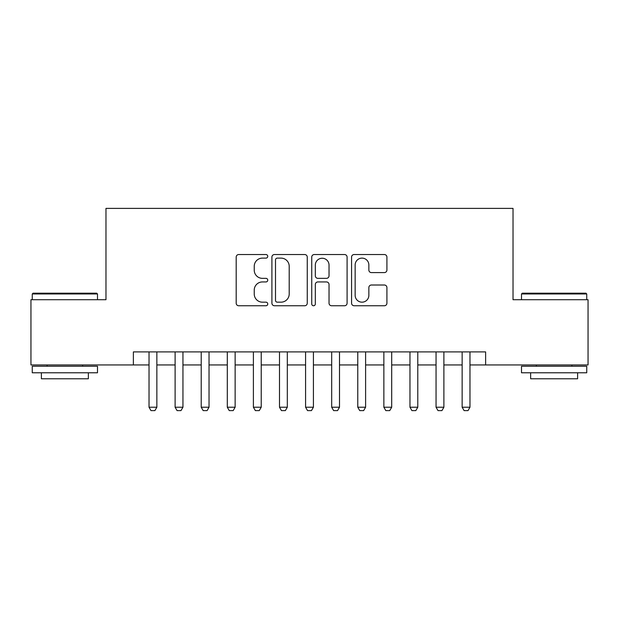 <?xml version="1.0" encoding="UTF-8"?>
<svg xmlns="http://www.w3.org/2000/svg" width="619" height="619" viewBox="0 0 619 619"><rect width="100%" height="100%" fill="white"/><g stroke="black" fill="none" stroke-linecap="round" stroke-linejoin="round"><path stroke-width="0.93" d="M267.748 256.328A1.795 1.795 0 0 0 265.961 254.533L238.748 254.533A2.561 2.561 0 0 0 236.187 257.094L236.187 303.194A2.561 2.561 0 0 0 238.748 305.755L265.961 305.755A1.795 1.795 0 0 0 267.748 303.968A1.795 1.795 0 0 0 265.961 302.173L262.441 302.173A8.194 8.194 0 0 1 254.239 293.979L254.239 290.133A8.194 8.194 0 0 1 262.441 281.939L265.961 281.939A1.795 1.795 0 0 0 267.748 280.144A1.795 1.795 0 0 0 265.961 278.349L262.441 278.349A8.194 8.194 0 0 1 254.239 270.155L254.239 266.317A8.194 8.194 0 0 1 262.441 258.115L265.961 258.115A1.795 1.795 0 0 0 267.748 256.328M384.353 272.592A2.561 2.561 0 0 0 386.914 270.031L386.914 257.094A2.561 2.561 0 0 0 384.353 254.533L354.13 254.533A2.561 2.561 0 0 0 351.569 257.094L351.569 303.194A2.561 2.561 0 0 0 354.13 305.755L384.353 305.755A2.561 2.561 0 0 0 386.914 303.194L386.914 287.572A2.561 2.561 0 0 0 384.353 285.011L371.415 285.011A2.561 2.561 0 0 0 368.854 287.572L368.854 295.317A6.848 6.848 0 0 1 362.007 302.173A6.848 6.848 0 0 1 355.151 295.317L355.151 264.971A6.848 6.848 0 0 1 362.007 258.115A6.848 6.848 0 0 1 368.854 264.971L368.854 270.031A2.561 2.561 0 0 0 371.415 272.592L384.353 272.592M133.371 364.947L30.95 364.947L30.95 299.712L105.973 299.712L105.973 208.386L513.027 208.386L513.027 299.712L588.05 299.712L588.05 364.947L485.629 364.947L485.629 351.902L133.371 351.902L133.371 364.947L149.024 364.947M307.256 257.094A2.561 2.561 0 0 0 304.695 254.533L274.472 254.533A2.561 2.561 0 0 0 271.911 257.094L271.911 303.194A2.561 2.561 0 0 0 274.472 305.755L304.695 305.755A2.561 2.561 0 0 0 307.256 303.194L307.256 257.094M314.305 254.533L344.528 254.533A2.561 2.561 0 0 1 347.089 257.094L347.089 303.194A2.561 2.561 0 0 1 344.528 305.755L331.591 305.755A2.561 2.561 0 0 1 329.029 303.194L329.029 284.5A2.561 2.561 0 0 0 326.468 281.939L317.887 281.939A2.561 2.561 0 0 0 315.326 284.5L315.326 303.968A1.795 1.795 0 0 1 313.531 305.755A1.795 1.795 0 0 1 311.744 303.968L311.744 257.094A2.561 2.561 0 0 1 314.305 254.533M156.855 364.947L175.115 364.947M182.945 364.947L201.214 364.947M209.036 364.947L227.305 364.947M235.135 364.947L253.395 364.947M261.226 364.947L279.494 364.947M287.317 364.947L305.585 364.947M313.415 364.947L331.683 364.947M339.506 364.947L357.774 364.947M365.605 364.947L383.865 364.947M391.695 364.947L409.964 364.947M417.786 364.947L436.055 364.947M443.885 364.947L462.145 364.947M469.976 364.947L485.629 364.947M277.289 258.115A1.795 1.795 0 0 0 275.501 259.91L275.501 300.377A1.795 1.795 0 0 0 277.289 302.173L281.003 302.173A8.194 8.194 0 0 0 289.205 293.979L289.205 266.317A8.194 8.194 0 0 0 281.003 258.115L277.289 258.115M329.029 265.094A6.848 6.848 0 0 0 322.182 258.247A6.848 6.848 0 0 0 315.326 265.094L315.326 275.788A2.561 2.561 0 0 0 317.887 278.349L326.468 278.349A2.561 2.561 0 0 0 329.029 275.788L329.029 265.094M156.855 351.902L156.855 407.225L154.897 410.614L150.982 410.614L149.024 407.225L149.024 351.902M149.024 407.225L156.855 407.225M33.039 293.189L96.703 293.189L97.493 293.971L32.258 293.971L33.039 293.189M64.871 372.777L32.258 372.777L32.258 366.255L97.493 366.255L97.493 372.777L64.871 372.777M88.355 372.777L88.355 378.782L41.388 378.782L41.388 372.777M522.297 293.189L585.961 293.189L586.742 293.971L521.508 293.971L522.297 293.189M554.129 372.777L521.508 372.777L521.508 366.255L586.742 366.255L586.742 372.777L554.129 372.777M577.612 372.777L577.612 378.782L530.645 378.782L530.645 372.777M182.945 351.902L182.945 407.225L180.988 410.614L177.073 410.614L175.115 407.225L175.115 351.902M175.115 407.225L182.945 407.225M209.036 351.902L209.036 407.225L207.079 410.614L203.171 410.614L201.214 407.225L201.214 351.902M201.214 407.225L209.036 407.225M235.135 351.902L235.135 407.225L233.177 410.614L229.262 410.614L227.305 407.225L227.305 351.902M227.305 407.225L235.135 407.225M261.226 351.902L261.226 407.225L259.268 410.614L255.353 410.614L253.395 407.225L253.395 351.902M253.395 407.225L261.226 407.225M287.317 351.902L287.317 407.225L285.367 410.614L281.452 410.614L279.494 407.225L279.494 351.902M279.494 407.225L287.317 407.225M313.415 351.902L313.415 407.225L311.458 410.614L307.542 410.614L305.585 407.225L305.585 351.902M305.585 407.225L313.415 407.225M339.506 351.902L339.506 407.225L337.548 410.614L333.633 410.614L331.683 407.225L331.683 351.902M331.683 407.225L339.506 407.225M365.605 351.902L365.605 407.225L363.647 410.614L359.732 410.614L357.774 407.225L357.774 351.902M357.774 407.225L365.605 407.225M391.695 351.902L391.695 407.225L389.738 410.614L385.823 410.614L383.865 407.225L383.865 351.902M383.865 407.225L391.695 407.225M417.786 351.902L417.786 407.225L415.829 410.614L411.921 410.614L409.964 407.225L409.964 351.902M409.964 407.225L417.786 407.225M443.885 351.902L443.885 407.225L441.927 410.614L438.012 410.614L436.055 407.225L436.055 351.902M436.055 407.225L443.885 407.225M469.976 351.902L469.976 407.225L468.018 410.614L464.103 410.614L462.145 407.225L462.145 351.902M462.145 407.225L469.976 407.225M32.258 299.712L32.258 293.971M47.129 366.255L47.129 364.947M82.613 366.255L82.613 364.947M97.493 299.712L97.493 293.971M521.508 299.712L521.508 293.971M536.387 366.255L536.387 364.947M571.871 366.255L571.871 364.947M586.742 299.712L586.742 293.971"/></g></svg>
